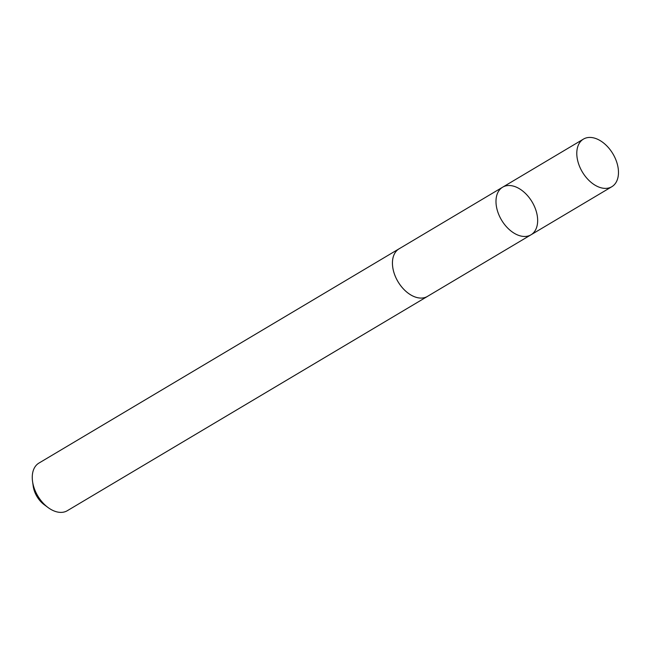 <?xml version="1.0" encoding="UTF-8"?>
<svg xmlns="http://www.w3.org/2000/svg" width="651" height="651" viewBox="0 0 651 651"><rect width="100%" height="100%" fill="white"/><g stroke="black" fill="none" stroke-linecap="round" stroke-linejoin="round"><path stroke-width="0.98" d="M530.988 234.808L427.438 296.408A27.7 17.764 -120.8 0 1 427.032 296.636A27.7 17.764 -120.8 0 1 397.826 281.378A27.7 17.764 -120.8 0 1 399.112 248.804L502.653 187.187A27.708 17.772 59.2 0 0 501.547 220.079A27.708 17.772 59.2 0 0 530.988 234.808A27.708 17.772 59.2 0 0 532.274 202.217A27.708 17.772 59.2 0 0 503.052 186.951A27.708 17.772 59.2 0 0 502.653 187.187A27.708 17.772 59.2 0 0 501.547 220.079A27.708 17.772 59.2 0 0 530.988 234.808L611.802 186.731A27.716 17.78 -120.8 0 1 611.395 186.959A27.716 17.78 -120.8 0 1 582.173 171.693A27.716 17.78 -120.8 0 1 583.459 139.094A27.716 17.78 -120.8 0 1 583.866 138.866A27.716 17.78 -120.8 0 1 613.096 154.132A27.716 17.78 -120.8 0 1 611.802 186.731M427.992 296.075A27.716 17.78 -120.8 0 1 427.447 296.425A27.716 17.78 -120.8 0 1 427.04 296.653A27.716 17.78 -120.8 0 1 397.81 281.378A27.716 17.78 -120.8 0 1 399.104 248.788A27.716 17.78 -120.8 0 1 399.665 248.47M427.447 296.425L67.273 510.726A27.716 17.78 -120.8 0 1 66.866 510.954A27.716 17.78 -120.8 0 1 48.101 507.568A27.716 17.78 -120.8 0 1 32.55 481.439A27.716 17.78 -120.8 0 1 38.93 463.089L399.104 248.788M48.101 507.568L44.268 504.745A19.717 12.646 -120.8 0 1 33.209 486.159L32.55 481.439M502.653 187.187L583.459 139.094"/></g></svg>
